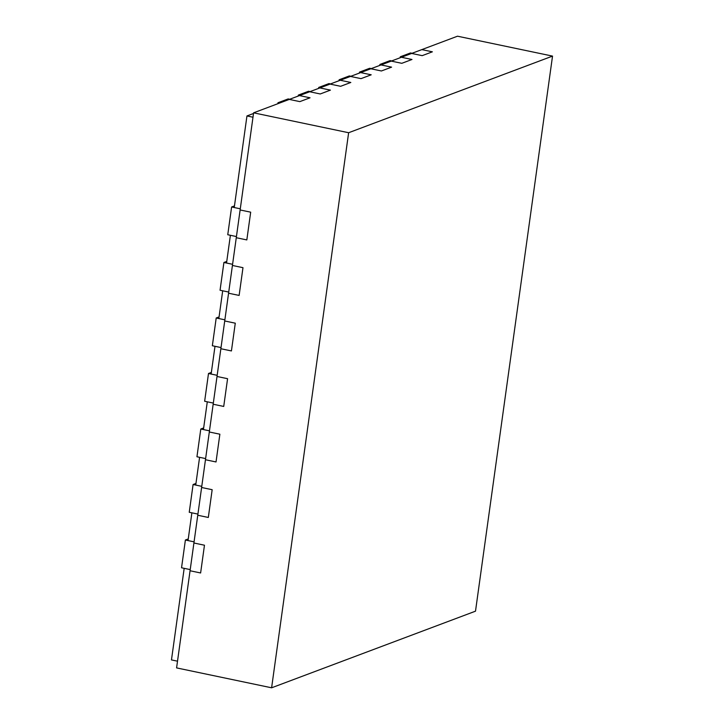 <?xml version="1.0" encoding="UTF-8"?>
<svg xmlns="http://www.w3.org/2000/svg" width="724" height="724" viewBox="0 0 724 724"><rect width="100%" height="100%" fill="white"/><g stroke="black" fill="none" stroke-linecap="round" stroke-linejoin="round"><path stroke-width="1.09" d="M253.509 113.487L246.956 115.949L234.241 207.535L240.287 208.802L231.608 206.983L227.752 234.739L236.431 236.558L230.395 235.291L226.54 263.038L232.585 264.305L223.906 262.486L220.051 290.243L228.73 292.062L222.693 290.795L218.838 318.551L224.883 319.818L216.205 317.999L212.349 345.746L221.028 347.565L214.992 346.307L211.137 374.055L217.182 375.322L208.494 373.503L204.648 401.259L213.327 403.078L207.29 401.811L203.435 429.567L209.48 430.834L200.792 429.015L196.946 456.763L205.625 458.582L199.589 457.315L195.733 485.071L201.77 486.338L193.091 484.519L189.245 512.275L197.923 514.094L191.878 512.827L188.032 540.584L194.068 541.842L185.389 540.023L181.543 567.779L190.222 569.598L184.177 568.331L171.47 659.917L177.516 661.184M246.956 115.949L252.993 117.216M552.53 56.101L457.505 36.2L421.821 49.612L432.382 51.82L422.183 55.648L411.63 53.44L401.431 57.268L411.992 59.486L401.793 63.314L391.241 61.106L381.041 64.934L391.603 67.142L381.403 70.979L370.842 68.762L360.652 72.599L371.213 74.807L361.014 78.635L350.452 76.427L340.262 80.255L350.823 82.473L340.624 86.301L330.063 84.093L319.872 87.921L330.434 90.129L320.234 93.966L309.673 91.749L299.483 95.586L310.035 97.794L299.845 101.622L289.283 99.414L253.599 112.826L236.277 237.716L246.83 239.925L236.277 237.716L228.567 293.22L239.128 295.428L228.567 293.22L220.865 348.733L231.427 350.941L220.865 348.733L213.164 404.236L223.725 406.445L213.164 404.236L205.462 459.74L216.023 461.957L205.462 459.74L197.761 515.253L208.322 517.461L197.761 515.253L190.059 570.756L200.62 572.974L190.059 570.756L176.584 667.899L271.609 687.8L475.505 611.174L552.53 56.101L348.633 132.727L271.609 687.8M253.599 112.826L348.633 132.727M200.62 572.974L204.467 545.217L200.62 572.974M193.914 543L204.467 545.217L193.914 543M208.322 517.461L212.168 489.705L208.322 517.461M201.616 487.496L212.168 489.705L201.616 487.496M216.023 461.957L219.87 434.201L216.023 461.957M209.317 431.993L219.87 434.201L209.317 431.993M223.725 406.445L227.58 378.697L223.725 406.445M217.019 376.48L227.58 378.697L217.019 376.48M231.427 350.941L235.282 323.185L231.427 350.941M224.721 320.976L235.282 323.185L224.721 320.976M239.128 295.428L242.983 267.681L239.128 295.428M232.422 265.464L242.983 267.681L232.422 265.464M246.83 239.925L250.685 212.168L246.83 239.925M240.124 209.96L250.685 212.168L240.124 209.96M412.065 53.277L410.49 52.952L400.3 56.78L400.164 57.748M400.3 56.78L401.865 57.106M421.821 49.612L432.382 51.82L422.183 55.648L411.63 53.44L421.821 49.612M391.675 60.943L390.1 60.608L379.91 64.445L379.774 65.413M379.91 64.445L381.476 64.771M401.431 57.268L411.992 59.486L401.793 63.314L391.241 61.106L401.431 57.268M371.285 68.599L369.711 68.273L359.52 72.101L359.385 73.07M359.52 72.101L361.086 72.436M381.041 64.934L391.603 67.142L381.403 70.979L370.842 68.762L381.041 64.934M350.887 76.264L349.321 75.939L339.131 79.767L338.995 80.735M339.131 79.767L340.696 80.093M360.652 72.599L371.213 74.807L361.014 78.635L350.452 76.427L360.652 72.599M330.497 83.93L328.931 83.595L318.741 87.432L318.605 88.4M318.741 87.432L320.307 87.758M340.262 80.255L330.063 84.093L340.624 86.301L350.823 82.473L340.262 80.255M310.107 91.586L308.542 91.26L298.351 95.088L298.216 96.057M298.351 95.088L299.917 95.414M319.872 87.921L309.673 91.749L320.234 93.966L330.434 90.129L319.872 87.921M289.718 99.251L288.152 98.926L277.962 102.754L277.826 103.722M277.962 102.754L279.527 103.08M299.483 95.586L289.283 99.414L299.845 101.622L310.035 97.794L299.483 95.586M188.258 538.946L185.389 540.023M195.96 483.442L193.091 484.519M203.661 427.938L200.792 429.015M211.363 372.426L208.494 373.503M219.064 316.922L216.205 317.999M226.766 261.409L223.906 262.486M234.467 205.906L231.608 206.983"/></g></svg>
